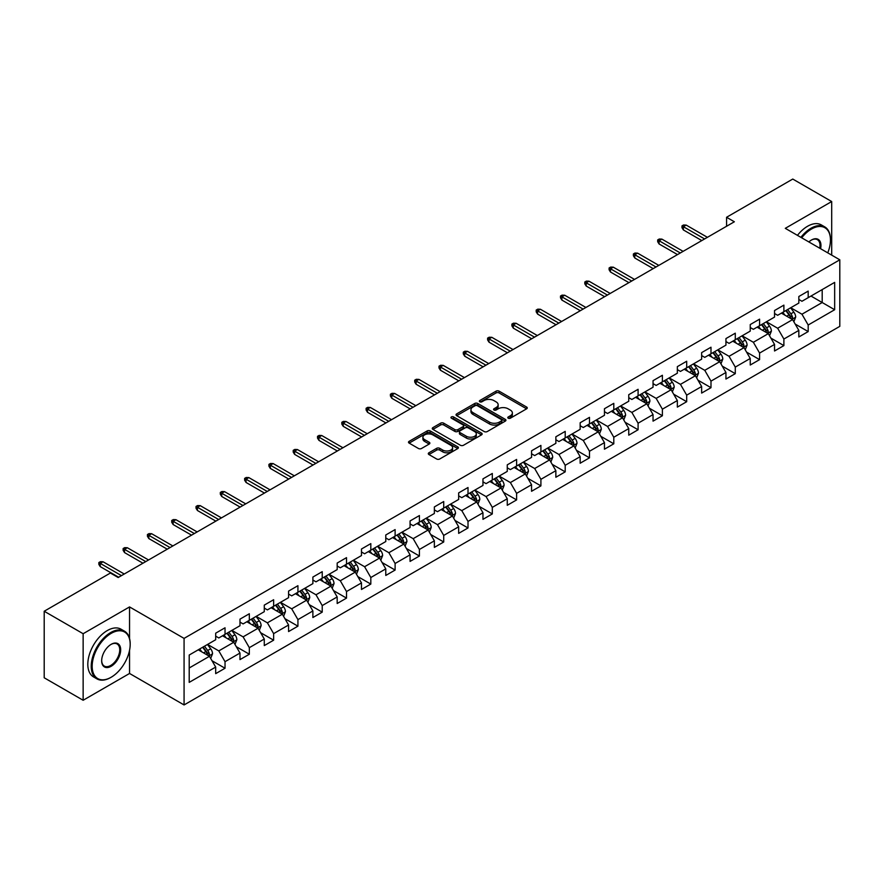<?xml version="1.0" encoding="UTF-8"?>
<svg xmlns="http://www.w3.org/2000/svg" width="884" height="884" viewBox="0 0 884 884"><rect width="100%" height="100%" fill="white"/><g stroke="black" fill="none" stroke-linecap="round" stroke-linejoin="round"><path stroke-width="1.33" d="M508.245 418.198A1.514 0.873 0 0 0 510.377 418.198L526.621 408.817A2.166 1.249 0 0 0 527.262 407.933A2.166 1.249 0 0 0 526.621 407.049L499.106 391.159A2.166 1.249 0 0 0 496.046 391.159L479.802 400.54A1.514 0.873 0 0 0 479.36 401.159A1.514 0.873 0 0 0 479.802 401.778A1.514 0.873 0 0 0 481.946 401.778L484.045 400.562A6.917 3.989 0 0 1 493.836 400.562L496.123 401.888A6.917 3.989 0 0 1 498.145 404.717A6.917 3.989 0 0 1 496.123 407.535L494.023 408.751A1.514 0.873 0 0 0 493.581 409.369A1.514 0.873 0 0 0 494.023 409.988A1.514 0.873 0 0 0 496.167 409.988L498.267 408.773A6.917 3.989 0 0 1 508.046 408.773L510.344 410.099A6.917 3.989 0 0 1 512.366 412.916A6.917 3.989 0 0 1 510.344 415.745L508.245 416.961A1.514 0.873 0 0 0 507.792 417.579A1.514 0.873 0 0 0 508.245 418.198L508.245 416.961M428.928 452.774A2.166 1.249 0 0 0 428.298 453.658A2.166 1.249 0 0 0 428.928 454.542L436.652 458.995A2.166 1.249 0 0 0 439.713 458.995L457.746 448.586A2.166 1.249 0 0 0 458.387 447.702A2.166 1.249 0 0 0 457.746 446.818L430.232 430.928A2.166 1.249 0 0 0 427.171 430.928L409.137 441.348A2.166 1.249 0 0 0 408.496 442.221A2.166 1.249 0 0 0 409.137 443.105L418.463 448.497A2.166 1.249 0 0 0 421.513 448.497L429.237 444.033A2.166 1.249 0 0 0 429.867 443.149A2.166 1.249 0 0 0 429.237 442.265L424.607 439.602A5.779 3.337 0 0 1 422.917 437.237A5.779 3.337 0 0 1 426.486 434.154A5.779 3.337 0 0 1 432.795 434.873L450.906 445.337A5.779 3.337 0 0 1 452.597 447.702A5.779 3.337 0 0 1 449.028 450.785A5.779 3.337 0 0 1 442.729 450.055L439.713 448.321A2.166 1.249 0 0 0 436.652 448.321L428.928 452.774L428.928 454.542M129.55 606.921L83.14 633.717L44.2 611.242L44.2 677.785L83.14 700.261L129.55 673.464L184.071 704.946L184.071 638.392L129.55 606.921L129.55 638.513M831.7 255.133L831.7 201.541L785.29 228.337L839.8 259.808L184.071 638.392M831.7 201.541L792.76 179.054L726.571 217.276L726.571 226.271M44.2 611.242L110.401 573.02L118.18 577.517L734.35 221.773L726.571 217.276M484.2 431.547A2.166 1.249 0 0 0 487.261 431.547L505.294 421.127A2.166 1.249 0 0 0 505.935 420.243A2.166 1.249 0 0 0 505.294 419.37L477.78 403.48A2.166 1.249 0 0 0 474.719 403.48L456.674 413.889A2.166 1.249 0 0 0 456.045 414.773A2.166 1.249 0 0 0 456.674 415.657L484.2 431.547M452.011 418.519A1.514 0.873 0 0 1 453.547 418.74L481.493 434.873L463.481 445.271A2.166 1.249 0 0 1 460.42 445.271L432.906 429.381L432.906 427.613A2.166 1.249 0 0 0 432.276 428.497A2.166 1.249 0 0 0 432.906 429.381M432.906 427.613L440.63 423.16A2.166 1.249 0 0 1 443.68 423.16L454.84 429.602A2.166 1.249 0 0 0 457.901 429.602L463.028 426.652A2.166 1.249 0 0 0 463.658 425.768A2.166 1.249 0 0 0 463.028 424.884L451.404 418.176A1.514 0.873 0 0 1 450.962 417.557A1.514 0.873 0 0 1 451.901 416.751A1.514 0.873 0 0 1 453.547 416.939L481.526 433.094A2.166 1.249 0 0 1 482.156 433.978A2.166 1.249 0 0 1 481.526 434.851L481.526 433.094M184.071 704.946L839.8 326.362L839.8 259.808M212.027 660.746L225.033 668.249L225.033 661.685L239.984 653.055L239.984 659.619L249.332 654.226L249.332 647.663L264.283 639.021L264.283 645.585L273.631 640.193L273.631 633.629L288.582 624.999L288.582 631.563L297.93 626.17L297.93 619.607L312.881 610.966L312.881 617.529L322.229 612.137L322.229 605.573L337.18 596.943L337.18 603.507L346.517 598.114L346.517 591.54L361.479 582.91L361.479 589.473L370.816 584.081L370.816 577.517L385.778 568.887L385.778 575.451L395.115 570.058L395.115 563.484L410.066 554.854L410.066 561.417L419.414 556.025L419.414 549.461L434.364 540.831L434.364 547.395L443.713 541.991L443.713 535.428L458.663 526.798L458.663 533.361L468.012 527.969L468.012 521.405L482.962 512.775L482.962 519.339L492.311 513.936L492.311 507.372L507.261 498.742L507.261 505.305L516.61 499.913L516.61 493.349L531.56 484.719L531.56 491.283L540.909 485.88L540.909 479.316L555.859 470.686L555.859 477.249L565.207 471.857L565.207 465.293L580.158 456.663L580.158 463.227L589.495 457.824L589.495 451.26L604.457 442.63L604.457 449.194L613.794 443.801L613.794 437.237L628.756 428.596L628.756 435.171L638.093 429.768L638.093 423.204L653.044 414.574L653.044 421.138L662.392 415.745L662.392 409.182L677.343 400.54L677.343 407.104L686.691 401.712L686.691 395.148L701.642 386.518L701.642 393.082L710.99 387.689L710.99 381.126L725.941 372.484L725.941 379.048L735.289 373.656L735.289 367.092L750.24 358.462L750.24 365.026L759.588 359.633L759.588 353.07L774.539 344.428L774.539 350.992L783.887 345.6L783.887 339.036L798.838 330.406L798.838 336.97L808.186 331.577L808.186 325.014L834.662 309.72L834.662 282.383L822.197 289.576L822.197 302.527L834.662 309.72M225.033 668.249L215.685 673.641L215.685 667.077L189.209 682.371L189.209 655.033L215.685 639.74L215.685 633.176L225.033 627.784L225.033 634.347L239.984 625.717L239.984 619.154L249.332 613.761L249.332 620.325L264.283 611.684L264.283 605.12L273.631 599.728L273.631 606.291L288.582 597.661L288.582 591.098L297.93 585.694L297.93 592.269L312.881 583.628L312.881 577.064L322.229 571.672L322.229 578.235L337.18 569.605L337.18 563.042L346.517 557.638L346.517 564.213L361.479 555.572L361.479 549.008L370.816 543.616L370.816 550.179L385.778 541.549L385.778 534.986L395.115 529.582L395.115 536.146L410.066 527.516L410.066 520.952L419.414 515.56L419.414 522.124L434.364 513.493L434.364 506.93L443.713 501.526L443.713 508.09L458.663 499.46L458.663 492.896L468.012 487.504L468.012 494.068L482.962 485.438L482.962 478.874L492.311 473.47L492.311 480.034L507.261 471.404L507.261 464.84L516.61 459.448L516.61 466.012L531.56 457.382L531.56 450.807L540.909 445.414L540.909 451.978L555.859 443.348L555.859 436.784L565.207 431.392L565.207 437.956L580.158 429.326L580.158 422.751L589.495 417.358L589.495 423.922L604.457 415.292L604.457 408.728L613.794 403.336L613.794 409.9L628.756 401.259L628.756 394.695L638.093 389.303L638.093 395.866L653.044 387.236L653.044 380.673L662.392 375.28L662.392 381.844L677.343 373.203L677.343 366.639L686.691 361.247L686.691 367.81L701.642 359.18L701.642 352.617L710.99 347.224L710.99 353.788L725.941 345.147L725.941 338.583L735.289 333.191L735.289 339.754L750.24 331.124L750.24 324.561L759.588 319.157L759.588 325.732L774.539 317.091L774.539 310.527L783.887 305.135L783.887 311.698L798.838 303.068L798.838 296.505L808.186 291.101L808.186 297.676L834.662 282.383M222.536 635.784L233.752 642.259L218.801 650.9L207.585 644.425M215.685 636.149L218.801 637.95L225.033 634.347M218.801 650.9L225.033 661.685M233.752 642.259L239.984 653.055M246.835 621.761L258.051 628.237L243.1 636.867L231.884 630.391M239.984 622.115L243.1 623.916L249.332 620.325M243.1 636.867L249.332 647.663M258.051 628.237L264.283 639.021M271.134 607.728L282.35 614.203L267.399 622.833L256.183 616.369M264.283 608.093L267.399 609.894L273.631 606.291M267.399 622.833L273.631 633.629M282.35 614.203L288.582 624.999M295.433 593.705L306.649 600.181L291.698 608.811L280.482 602.336M288.582 594.059L291.698 595.86L297.93 592.269M291.698 608.811L297.93 619.607M306.649 600.181L312.881 610.966M319.732 579.672L330.947 586.147L315.997 594.777L304.781 588.302M312.881 580.037L315.997 581.838L322.229 578.235M315.997 594.777L322.229 605.573M330.947 586.147L337.18 596.943M344.031 565.649L355.246 572.125L340.296 580.755L329.08 574.28M337.18 566.003L340.296 567.804L346.517 564.213M340.296 580.755L346.517 591.54M355.246 572.125L361.479 582.91M368.33 551.616L379.545 558.091L364.595 566.721L353.379 560.246M361.479 551.981L364.595 553.782L370.816 550.179M364.595 566.721L370.816 577.517M379.545 558.091L385.778 568.887M392.629 537.594L403.844 544.069L388.883 552.699L377.678 546.224M385.778 537.947L388.883 539.748L395.115 536.146M388.883 552.699L395.115 563.484M403.844 544.069L410.066 554.854M416.928 523.56L428.132 530.035L413.182 538.665L401.966 532.19M410.066 523.925L413.182 525.715L419.414 522.124M413.182 538.665L419.414 549.461M428.132 530.035L434.364 540.831M441.226 509.538L452.431 516.013L437.481 524.643L426.265 518.168M434.364 509.891L437.481 511.692L443.713 508.09M437.481 524.643L443.713 535.428M452.431 516.013L458.663 526.798M465.514 495.504L476.73 501.979L461.779 510.609L450.564 504.134M458.663 495.869L461.779 497.659L468.012 494.068M461.779 510.609L468.012 521.405M476.73 501.979L482.962 512.775M489.813 481.482L501.029 487.957L486.078 496.587L474.863 490.112M482.962 481.835L486.078 483.636L492.311 480.034M486.078 496.587L492.311 507.372M501.029 487.957L507.261 498.742M514.112 467.448L525.328 473.923L510.377 482.553L499.162 476.078M507.261 467.813L510.377 469.603L516.61 466.012M510.377 482.553L516.61 493.349M525.328 473.923L531.56 484.719M538.411 453.426L549.627 459.89L534.676 468.531L523.461 462.056M531.56 453.779L534.676 455.58L540.909 451.978M534.676 468.531L540.909 479.316M549.627 459.89L555.859 470.686M562.71 439.392L573.926 445.868L558.975 454.498L547.76 448.022M555.859 439.757L558.975 441.547L565.207 437.956M558.975 454.498L565.207 465.293M573.926 445.868L580.158 456.663M587.009 425.359L598.225 431.834L583.274 440.475L572.059 434M580.158 425.723L583.274 427.524L589.495 423.922M583.274 440.475L589.495 451.26M598.225 431.834L604.457 442.63M611.308 411.336L622.524 417.812L607.573 426.442L596.357 419.966M604.457 411.69L607.573 413.491L613.794 409.9M607.573 426.442L613.794 437.237M622.524 417.812L628.756 428.596M635.607 397.303L646.823 403.778L631.861 412.419L620.656 405.944M628.756 397.667L631.861 399.469L638.093 395.866M631.861 412.419L638.093 423.204M646.823 403.778L653.044 414.574M659.906 383.28L671.122 389.756L656.16 398.386L644.944 391.91M653.044 383.634L656.16 385.435L662.392 381.844M656.16 398.386L662.392 409.182M671.122 389.756L677.343 400.54M684.205 369.247L695.41 375.722L680.459 384.363L669.243 377.888M677.343 369.611L680.459 371.413L686.691 367.81M680.459 384.363L686.691 395.148M695.41 375.722L701.642 386.518M708.493 355.224L719.709 361.7L704.758 370.33L693.542 363.854M701.642 355.578L704.758 357.379L710.99 353.788M704.758 370.33L710.99 381.126M719.709 361.7L725.941 372.484M732.792 341.191L744.008 347.666L729.057 356.307L717.841 349.832M725.941 341.555L729.057 343.357L735.289 339.754M729.057 356.307L735.289 367.092M744.008 347.666L750.24 358.462M757.091 327.168L768.306 333.644L753.356 342.274L742.14 335.798M750.24 327.522L753.356 329.323L759.588 325.732M753.356 342.274L759.588 353.07M768.306 333.644L774.539 344.428M781.39 313.135L792.605 319.61L777.655 328.24L766.439 321.776M774.539 313.5L777.655 315.301L783.887 311.698M777.655 328.24L783.887 339.036M792.605 319.61L798.838 330.406M810.982 296.052L822.197 302.527L801.954 314.218L790.738 307.743M798.838 299.466L801.954 301.267L808.186 297.676M801.954 314.218L808.186 325.014M83.14 633.717L83.14 700.261M189.209 667.984L209.453 656.293L198.237 649.817M209.453 656.293L215.685 667.077M795.18 324.063L808.186 331.577M770.881 338.097L783.887 345.6M746.582 352.119L759.588 359.633M722.283 366.153L735.289 373.656M697.984 380.175L710.99 387.689M673.685 394.209L686.691 401.712M649.386 408.231L662.392 415.745M625.087 422.265L638.093 429.768M600.788 436.287L613.794 443.801M576.501 450.321L589.495 457.824M552.202 464.343L565.207 471.857M527.903 478.377L540.909 485.88M503.604 492.399L516.61 499.913M479.305 506.433L492.311 513.936M455.006 520.455L468.012 527.969M430.707 534.488L443.713 541.991M406.408 548.511L419.414 556.025M382.109 562.544L395.115 570.058M357.81 576.578L370.816 584.081M333.511 590.6L346.517 598.114M309.223 604.634L322.229 612.137M284.924 618.656L297.93 626.17M260.625 632.69L273.631 640.193M236.326 646.712L249.332 654.226M129.55 673.464L129.55 650.259M508.841 418.408L510.344 417.546A6.917 3.989 0 0 0 512.366 414.718L512.366 412.916M498.145 404.717L498.145 406.507A6.917 3.989 0 0 1 496.123 409.336L494.631 410.198M526.599 408.839L499.106 392.96A2.166 1.249 0 0 0 496.046 392.96L480.41 401.988M505.272 421.149L477.78 405.281A2.166 1.249 0 0 0 474.719 405.281L456.708 415.679M501.471 420.861A1.514 0.873 0 0 0 501.913 420.243A1.514 0.873 0 0 0 501.471 419.635L477.316 405.679A1.514 0.873 0 0 0 475.183 405.679L472.962 406.96A6.917 3.989 0 0 0 470.94 409.789A6.917 3.989 0 0 0 472.962 412.618L489.471 422.143A6.917 3.989 0 0 0 499.261 422.143L501.471 420.861L501.471 422.662A1.514 0.873 0 0 0 501.913 422.044L501.913 420.243M470.94 409.789L470.94 411.59A6.917 3.989 0 0 0 472.962 414.408L472.962 412.618M501.471 422.662L499.261 423.944A6.917 3.989 0 0 1 489.471 423.944L472.962 414.408M432.939 429.403L440.63 424.961L440.63 423.16M463.658 425.768L463.658 427.558A2.166 1.249 0 0 1 463.028 428.442L457.901 431.403A2.166 1.249 0 0 1 454.84 431.403L443.68 424.961A2.166 1.249 0 0 0 440.63 424.961M466.421 436.287A5.779 3.337 0 0 0 472.73 437.016A5.779 3.337 0 0 0 476.299 433.933A5.779 3.337 0 0 0 474.609 431.569L468.222 427.878A2.166 1.249 0 0 0 465.161 427.878L460.045 430.839A2.166 1.249 0 0 0 459.415 431.724A2.166 1.249 0 0 0 460.045 432.608L466.421 436.287L466.421 438.088A5.779 3.337 0 0 0 472.73 438.818A5.779 3.337 0 0 0 476.299 435.724L476.299 433.933M459.415 431.724L459.415 433.525A2.166 1.249 0 0 0 460.045 434.409L460.045 432.608M466.421 438.088L460.045 434.409M452.597 447.702L452.597 449.492A5.779 3.337 0 0 1 449.028 452.586A5.779 3.337 0 0 1 442.729 451.857L439.713 450.111A2.166 1.249 0 0 0 436.652 450.111L428.961 454.553M422.917 437.237L422.917 439.039A5.779 3.337 0 0 0 424.607 441.403L424.607 439.602M429.204 444.055L424.607 441.403M457.746 446.818L457.746 448.586L430.232 432.729A2.166 1.249 0 0 0 427.171 432.729L409.159 443.127M793.832 321.743L795.688 317.08A5.834 3.37 -120 0 0 793.832 312.107L790.616 307.82M785.003 315.223L782.826 312.306M791.699 319.091L792.539 317.323A5.834 3.37 -120 0 0 790.871 313.809L787.655 309.522M786.185 310.372L789.755 315.124A2.972 1.713 60 0 1 790.296 316.03L792.539 317.323M785.788 310.604L789.003 314.892A5.834 3.37 60 0 1 790.672 318.406M704.603 238.945L683.387 226.702L683.387 229.939L681.984 227.696L681.984 225.895L683.387 226.702L686.194 225.088L707.41 237.332M683.387 229.939L701.797 240.57M681.984 225.895L683.542 224.989L686.194 225.088M827.755 252.857A26.874 15.514 120 0 0 830.452 240.028A26.874 15.514 120 0 0 811.457 229.055A26.874 15.514 120 0 0 801.689 237.807M800.882 237.343A27.537 15.901 -60 0 1 810.982 228.249A27.537 15.901 -60 0 1 824.75 226.89A27.537 15.901 -60 0 1 830.452 239.487A27.537 15.901 -60 0 1 830.452 239.763M808.86 241.951A13.437 7.757 -60 0 1 811.457 240.028L811.457 240.028A13.437 7.757 -60 0 1 820.595 248.724M797.456 235.365A27.537 15.901 -60 0 1 807.556 226.271A27.537 15.901 -60 0 1 821.324 224.912L824.75 226.89M819.744 248.227A12.774 7.381 120 0 0 817.369 239.663A12.774 7.381 120 0 0 811.214 240.172M110.71 677.509L111.174 677.243A26.874 15.514 120 0 0 130.18 644.326A26.874 15.514 120 0 0 111.174 633.364A26.874 15.514 120 0 0 92.168 666.271A26.874 15.514 120 0 0 111.174 677.243L110.71 677.509A27.537 15.901 -60 0 1 96.942 678.879A27.537 15.901 -60 0 1 92.721 656.812A27.537 15.901 -60 0 1 110.71 632.546A27.537 15.901 -60 0 1 124.478 631.187A27.537 15.901 -60 0 1 130.18 643.795A27.537 15.901 -60 0 1 130.18 644.06M111.174 666.271A13.437 7.757 -60 0 1 101.671 660.79A13.437 7.757 -60 0 1 111.174 644.326L111.174 644.326A13.437 7.757 -60 0 1 120.677 649.817A13.437 7.757 -60 0 1 111.174 666.271M101.682 660.514A12.774 7.381 120 0 0 104.323 666.094A12.774 7.381 120 0 0 110.71 665.464A12.774 7.381 120 0 0 119.053 654.204A12.774 7.381 120 0 0 117.097 643.972A12.774 7.381 120 0 0 110.942 644.469M96.942 678.879L93.516 676.901A27.537 15.901 -60 0 1 89.295 654.834A27.537 15.901 -60 0 1 107.284 630.568A27.537 15.901 -60 0 1 121.053 629.209L124.478 631.187M769.544 335.776L771.389 331.102A5.834 3.37 -120 0 0 769.533 326.13L766.317 321.842M760.715 329.257L758.527 326.34M767.4 333.124L768.24 331.356A5.834 3.37 -120 0 0 766.572 327.842L763.356 323.555M761.898 324.395L765.456 329.157A2.972 1.713 60 0 1 765.997 330.063L768.24 331.356M761.489 324.627L764.704 328.925A5.834 3.37 60 0 1 766.373 332.428M745.245 349.799L747.091 345.136A5.834 3.37 -120 0 0 745.234 340.163L742.019 335.876M736.416 343.279L734.228 340.362M743.101 347.147L743.941 345.379A5.834 3.37 -120 0 0 742.273 341.876L739.057 337.577M737.599 338.428L741.157 343.18A2.972 1.713 60 0 1 741.698 344.086L743.941 345.379M737.19 338.66L740.405 342.948A5.834 3.37 60 0 1 742.074 346.462M680.304 252.979L659.088 240.735L659.088 243.973L657.685 241.719L657.685 239.918L659.088 240.735L661.895 239.111L683.111 251.354M659.088 243.973L677.498 254.592M657.685 239.918L659.243 239.023L661.895 239.111M656.005 267.001L634.789 254.758L634.789 257.995L633.397 255.752L633.397 253.951L634.789 254.758L637.596 253.144L658.812 265.388M634.789 257.995L653.21 268.625M633.397 253.951L634.955 253.045L637.596 253.144M720.946 363.832L722.792 359.158A5.834 3.37 -120 0 0 720.935 354.186L717.72 349.898M712.117 357.313L709.929 354.396M718.814 361.18L719.642 359.412A5.834 3.37 -120 0 0 717.974 355.898L714.758 351.611M713.3 352.451L716.858 357.213A2.972 1.713 60 0 1 717.399 358.119L719.642 359.412M712.891 352.683L716.106 356.981A5.834 3.37 60 0 1 717.775 360.484M696.647 377.855L698.493 373.192A5.834 3.37 -120 0 0 696.636 368.219L693.421 363.932M687.818 371.335L685.63 368.429M694.515 375.203L695.343 373.435A5.834 3.37 -120 0 0 693.675 369.932L690.459 365.633M689.001 366.484L692.57 371.236A2.972 1.713 60 0 1 693.1 372.142L695.343 373.435M688.592 366.716L691.807 371.004A5.834 3.37 60 0 1 693.476 374.518M672.348 391.888L674.205 387.214A5.834 3.37 -120 0 0 672.337 382.242L669.122 377.954M663.519 385.369L661.331 382.452M670.216 389.236L671.044 387.468A5.834 3.37 -120 0 0 669.376 383.954L666.16 379.667M664.702 380.507L668.271 385.269A2.972 1.713 60 0 1 668.812 386.175L671.044 387.468M664.293 380.739L667.508 385.037A5.834 3.37 60 0 1 669.177 388.551M631.706 281.035L610.501 268.791L610.501 272.029L609.098 269.775L609.098 267.974L610.501 268.791L613.297 267.167L634.513 279.41M610.501 272.029L628.911 282.648M609.098 267.974L610.656 267.078L613.297 267.167M607.407 295.068L586.202 282.814L586.202 286.051L584.799 283.808L584.799 282.007L586.202 282.814L588.998 281.2L610.214 293.444M586.202 286.051L604.612 296.681M584.799 282.007L586.357 281.101L588.998 281.2M583.12 309.091L561.904 296.847L561.904 300.085L560.5 297.831L560.5 296.029L561.904 296.847L564.699 295.223L585.915 307.477M561.904 300.085L580.313 310.715M560.5 296.029L562.058 295.134L564.699 295.223M558.821 323.124L537.605 310.87L537.605 314.107L536.201 311.864L536.201 310.063L537.605 310.87L540.411 309.256L561.616 321.5M537.605 314.107L556.014 324.737M536.201 310.063L537.759 309.168L540.411 309.256M534.522 337.147L513.306 324.903L513.306 328.141L511.902 325.887L511.902 324.085L513.306 324.903L516.112 323.279L537.317 335.533M513.306 328.141L531.715 338.771M511.902 324.085L513.46 323.19L516.112 323.279M510.223 351.18L489.007 338.926L489.007 342.163L487.603 339.92L487.603 338.119L489.007 338.926L491.813 337.312L513.029 349.556M489.007 342.163L507.416 352.793M487.603 338.119L489.161 337.224L491.813 337.312M485.924 365.202L464.708 352.959L464.708 356.197L463.304 353.943L463.304 352.152L464.708 352.959L467.514 351.335L488.73 363.589M464.708 356.197L483.117 366.827M463.304 352.152L464.862 351.246L467.514 351.335M461.625 379.236L440.409 366.982L440.409 370.219L439.005 367.976L439.005 366.175L440.409 366.982L443.216 365.368L464.432 377.612M440.409 370.219L458.818 380.849M439.005 366.175L440.563 365.28L443.216 365.368M437.326 393.258L416.11 381.015L416.11 384.253L414.707 381.998L414.707 380.208L416.11 381.015L418.917 379.391L440.133 391.645M416.11 384.253L434.519 394.883M414.707 380.208L416.265 379.302L418.917 379.391M413.027 407.292L391.811 395.037L391.811 398.275L390.419 396.032L390.419 394.231L391.811 395.037L394.618 393.424L415.834 405.668M391.811 398.275L410.22 408.905M390.419 394.231L391.977 393.336L394.618 393.424M388.728 421.314L367.523 409.071L367.523 412.309L366.12 410.054L366.12 408.264L367.523 409.071L370.319 407.447L391.535 419.701M367.523 412.309L385.932 422.939M366.12 408.264L367.678 407.358L370.319 407.447M364.429 435.348L343.224 423.093L343.224 426.331L341.821 424.088L341.821 422.287L343.224 423.093L346.02 421.48L367.236 433.724M343.224 426.331L361.633 436.961M341.821 422.287L343.379 421.392L346.02 421.48M340.141 449.37L318.925 437.127L318.925 440.365L317.522 438.11L317.522 436.32L318.925 437.127L321.721 435.503L342.937 447.757M318.925 440.365L337.334 450.995M317.522 436.32L319.08 435.414L321.721 435.503M315.842 463.404L294.626 451.149L294.626 454.387L293.223 452.144L293.223 450.343L294.626 451.149L297.433 449.536L318.638 461.779M294.626 454.387L313.035 465.017M293.223 450.343L294.781 449.448L297.433 449.536M291.543 477.426L270.327 465.183L270.327 468.421L268.924 466.166L268.924 464.376L270.327 465.183L273.134 463.559L294.339 475.813M270.327 468.421L288.737 479.051M268.924 464.376L270.482 463.47L273.134 463.559M267.244 491.46L246.028 479.205L246.028 482.443L244.625 480.2L244.625 478.399L246.028 479.205L248.835 477.592L270.051 489.835M246.028 482.443L264.438 493.073M244.625 478.399L246.183 477.504L248.835 477.592M242.945 505.482L221.729 493.239L221.729 496.476L220.326 494.233L220.326 492.432L221.729 493.239L224.536 491.626L245.752 503.869M221.729 496.476L240.139 507.107M220.326 492.432L221.884 491.526L224.536 491.626M218.646 519.516L197.43 507.272L197.43 510.499L196.027 508.256L196.027 506.455L197.43 507.272L200.237 505.648L221.453 517.891M197.43 510.499L215.84 521.129M196.027 506.455L197.585 505.56L200.237 505.648M648.049 405.911L649.906 401.248A5.834 3.37 -120 0 0 648.038 396.275L644.823 391.988M639.22 399.391L637.033 396.485M645.917 403.259L646.745 401.491A5.834 3.37 -120 0 0 645.077 397.988L641.861 393.689M640.403 394.54L643.972 399.303A2.972 1.713 60 0 1 644.513 400.198L646.745 401.491M639.994 394.772L643.209 399.06A5.834 3.37 60 0 1 644.878 402.574M623.75 419.944L625.607 415.27A5.834 3.37 -120 0 0 623.739 410.309L620.524 406.01M614.921 413.425L612.734 410.507M621.618 417.292L622.458 415.524A5.834 3.37 -120 0 0 620.778 412.01L617.562 407.723M616.104 408.563L619.673 413.325A2.972 1.713 60 0 1 620.214 414.231L622.458 415.524M615.695 408.795L618.911 413.093A5.834 3.37 60 0 1 620.579 416.607M599.451 433.967L601.308 429.304A5.834 3.37 -120 0 0 599.44 424.331L596.225 420.044M590.622 427.447L588.446 424.541M597.319 431.315L598.159 429.547A5.834 3.37 -120 0 0 596.479 426.044L593.274 421.745M591.805 422.596L595.374 427.359A2.972 1.713 60 0 1 595.915 428.254L598.159 429.547M591.396 422.828L594.612 427.116A5.834 3.37 60 0 1 596.291 430.63M575.153 448L577.009 443.326A5.834 3.37 -120 0 0 575.141 438.365L571.926 434.066M566.324 441.481L564.147 438.563M573.02 445.348L573.86 443.58A5.834 3.37 -120 0 0 572.191 440.066L568.976 435.779M567.506 436.619L571.075 441.381A2.972 1.713 60 0 1 571.616 442.287L573.86 443.58M567.097 436.862L570.313 441.149A5.834 3.37 60 0 1 571.992 444.663M550.854 462.023L552.71 457.359A5.834 3.37 -120 0 0 550.842 452.387L547.638 448.1M542.025 455.503L539.848 452.597M548.721 459.371L549.561 457.603A5.834 3.37 -120 0 0 547.892 454.1L544.677 449.801M543.207 450.652L546.776 455.415A2.972 1.713 60 0 1 547.318 456.31L549.561 457.603M542.809 450.884L546.025 455.172A5.834 3.37 60 0 1 547.693 458.685M526.555 476.056L528.411 471.382A5.834 3.37 -120 0 0 526.555 466.421L523.339 462.122M517.726 469.537L515.549 466.619M524.422 473.404L525.262 471.636A5.834 3.37 -120 0 0 523.593 468.122L520.378 463.835M518.908 464.675L522.477 469.437A2.972 1.713 60 0 1 523.019 470.343L525.262 471.636M518.51 464.918L521.726 469.205A5.834 3.37 60 0 1 523.394 472.719M502.267 490.079L504.112 485.415A5.834 3.37 -120 0 0 502.256 480.443L499.04 476.156M493.438 483.57L491.25 480.653M500.123 487.427L500.963 485.67A5.834 3.37 -120 0 0 499.294 482.156L496.079 477.857M494.62 478.708L498.178 483.471A2.972 1.713 60 0 1 498.72 484.366L500.963 485.67M494.211 478.94L497.427 483.228A5.834 3.37 60 0 1 499.095 486.741M477.968 504.112L479.813 499.449A5.834 3.37 -120 0 0 477.957 494.476L474.741 490.178M469.139 497.593L466.951 494.675M475.835 501.46L476.664 499.692A5.834 3.37 -120 0 0 474.995 496.178L471.78 491.891M470.321 492.731L473.879 497.493A2.972 1.713 60 0 1 474.421 498.399L476.664 499.692M469.912 492.974L473.128 497.261A5.834 3.37 60 0 1 474.796 500.775M453.669 518.135L455.514 513.471A5.834 3.37 -120 0 0 453.658 508.499L450.442 504.212M444.84 511.626L442.652 508.709M451.536 515.482L452.365 513.726A5.834 3.37 -120 0 0 450.696 510.212L447.481 505.913M446.022 506.764L449.591 511.527A2.972 1.713 60 0 1 450.122 512.422L452.365 513.726M445.613 506.996L448.829 511.295A5.834 3.37 60 0 1 450.497 514.797M429.37 532.168L431.226 527.505A5.834 3.37 -120 0 0 429.359 522.532L426.143 518.234M420.541 525.649L418.353 522.731M427.237 529.516L428.066 527.748A5.834 3.37 -120 0 0 426.397 524.234L423.182 519.947M421.723 520.787L425.292 525.549A2.972 1.713 60 0 1 425.834 526.455L428.066 527.748M421.314 521.03L424.53 525.317A5.834 3.37 60 0 1 426.198 528.831M405.071 546.19L406.927 541.527A5.834 3.37 -120 0 0 405.06 536.555L401.844 532.267M396.242 539.682L394.054 536.765M402.938 543.538L403.767 541.782A5.834 3.37 -120 0 0 402.098 538.268L398.883 533.98M397.424 534.82L400.993 539.583A2.972 1.713 60 0 1 401.535 540.489L403.767 541.782M397.015 535.052L400.231 539.351A5.834 3.37 60 0 1 401.9 542.853M380.772 560.224L382.628 555.561A5.834 3.37 -120 0 0 380.761 550.588L377.545 546.29M371.943 553.704L369.755 550.787M378.639 557.572L379.479 555.804A5.834 3.37 -120 0 0 377.799 552.29L374.584 548.003M373.125 548.842L376.694 553.605A2.972 1.713 60 0 1 377.236 554.511L379.479 555.804M372.716 549.086L375.932 553.373A5.834 3.37 60 0 1 377.601 556.887M356.473 574.257L358.329 569.583A5.834 3.37 -120 0 0 356.462 564.611L353.246 560.323M347.644 567.738L345.467 564.821M354.34 571.594L355.18 569.837A5.834 3.37 -120 0 0 353.501 566.324L350.285 562.036M348.826 562.876L352.396 567.639A2.972 1.713 60 0 1 352.937 568.545L355.18 569.837M348.418 563.108L351.633 567.406A5.834 3.37 60 0 1 353.302 570.909M332.174 588.28L334.03 583.617A5.834 3.37 -120 0 0 332.163 578.644L328.947 574.346M323.345 581.76L321.168 578.843M330.041 585.628L330.881 583.86A5.834 3.37 -120 0 0 329.213 580.346L325.997 576.059M324.527 576.909L328.097 581.661A2.972 1.713 60 0 1 328.638 582.567L330.881 583.86M324.119 577.141L327.334 581.429A5.834 3.37 60 0 1 329.014 584.943M307.875 602.313L309.731 597.639A5.834 3.37 -120 0 0 307.864 592.667L304.66 588.379M299.046 595.794L296.869 592.877M305.742 599.661L306.582 597.893A5.834 3.37 -120 0 0 304.914 594.38L301.698 590.092M300.228 590.932L303.798 595.694A2.972 1.713 60 0 1 304.339 596.601L306.582 597.893M299.831 591.164L303.035 595.462A5.834 3.37 60 0 1 304.715 598.965M283.576 616.336L285.433 611.673A5.834 3.37 -120 0 0 283.576 606.7L280.361 602.413M274.747 609.816L272.57 606.899M281.443 613.684L282.283 611.916A5.834 3.37 -120 0 0 280.615 608.413L277.399 604.115M275.93 604.965L279.499 609.717A2.972 1.713 60 0 1 280.04 610.623L282.283 611.916M275.532 605.197L278.747 609.485A5.834 3.37 60 0 1 280.416 612.999M194.347 533.538L173.131 521.295L173.131 524.532L171.728 522.289L171.728 520.488L173.131 521.295L175.938 519.682L197.154 531.925M173.131 524.532L191.541 535.163M171.728 520.488L173.286 519.582L175.938 519.682M259.288 630.369L261.134 625.695A5.834 3.37 -120 0 0 259.277 620.723L256.062 616.435M250.459 623.85L248.271 620.933M257.145 627.717L257.984 625.949A5.834 3.37 -120 0 0 256.316 622.435L253.1 618.148M251.642 618.988L255.2 623.75A2.972 1.713 60 0 1 255.741 624.656L257.984 625.949M251.233 619.22L254.448 623.518A5.834 3.37 60 0 1 256.117 627.021M170.048 547.572L148.832 535.328L148.832 538.566L147.44 536.312L147.44 534.511L148.832 535.328L151.639 533.704L172.855 545.947M148.832 538.566L167.242 549.185M147.44 534.511L148.987 533.616L151.639 533.704M234.989 644.392L236.835 639.729A5.834 3.37 -120 0 0 234.978 634.756L231.763 630.469M226.16 637.872L223.972 634.955M232.857 641.74L233.685 639.972A5.834 3.37 -120 0 0 232.017 636.469L228.801 632.171M227.343 633.021L230.901 637.773A2.972 1.713 60 0 1 231.442 638.679L233.685 639.972M226.934 633.253L230.149 637.541A5.834 3.37 60 0 1 231.818 641.055M145.75 561.594L124.534 549.351L124.534 552.588L123.141 550.345L123.141 548.544L124.534 549.351L127.34 547.737L148.556 559.981M124.534 552.588L142.954 563.218M123.141 548.544L124.699 547.638L127.34 547.737M210.69 658.425L212.536 653.751A5.834 3.37 -120 0 0 210.679 648.779L207.464 644.491M201.861 651.906L199.673 648.989M208.558 655.773L209.386 654.005A5.834 3.37 -120 0 0 207.718 650.491L204.502 646.204M203.044 647.044L206.602 651.806A2.972 1.713 60 0 1 207.143 652.712L209.386 654.005M202.635 647.276L205.85 651.574A5.834 3.37 60 0 1 207.519 655.077M121.451 575.628L100.246 563.384L100.246 566.622L98.842 564.368L98.842 562.567L100.246 563.384L103.041 561.76L124.257 574.014M100.246 566.622L118.655 577.241M98.842 562.567L100.4 561.672L103.041 561.76M510.344 417.546L510.344 415.745M494.023 409.988L494.023 408.751M496.123 409.336L496.123 407.535M479.802 401.778L479.802 400.54M496.046 392.96L496.046 391.159M499.106 392.96L499.106 391.159M526.621 408.817L526.621 407.049M456.674 415.657L456.674 413.889M474.719 405.281L474.719 403.48M477.78 405.281L477.78 403.48M505.294 421.127L505.294 419.37M489.471 423.944L489.471 422.143M499.261 423.944L499.261 422.143M443.68 424.961L443.68 423.16M454.84 431.403L454.84 429.602M457.901 431.403L457.901 429.602M463.028 428.442L463.028 426.652M453.547 418.74L453.547 416.939M436.652 450.111L436.652 448.321M439.713 450.111L439.713 448.321M442.729 451.857L442.729 450.055M429.237 444.033L429.237 442.265M409.137 443.105L409.137 441.348M427.171 432.729L427.171 430.928M430.232 432.729L430.232 430.928M792.031 319.279L795.655 317.19M790.871 313.809L793.832 312.107M786.716 316.207L789.003 314.892M767.732 333.312L771.356 331.213M766.572 327.842L769.533 326.13M762.417 330.24L764.704 328.925M743.433 347.335L747.057 345.246M742.273 341.876L745.234 340.163M738.118 344.263L740.405 342.948M719.134 361.368L722.758 359.269M717.974 355.898L720.935 354.186M713.819 358.296L716.106 356.981M694.835 375.391L698.459 373.302M693.675 369.932L696.636 368.219M689.52 372.33L691.807 371.004M670.536 389.424L674.161 387.336M669.376 383.954L672.337 382.242M665.221 386.352L667.508 385.037M646.237 403.447L649.862 401.358M645.077 397.988L648.038 396.275M640.933 400.386L643.209 399.06M621.949 417.48L625.563 415.392M620.778 412.01L623.739 410.309M616.634 414.408L618.911 413.093M597.65 431.502L601.264 429.414M596.479 426.044L599.44 424.331M592.335 428.442L594.612 427.116M573.351 445.536L576.965 443.448M572.191 440.066L575.141 438.365M568.036 442.464L570.313 441.149M549.052 459.558L552.677 457.47M547.892 454.1L550.842 452.387M543.737 456.498L546.025 455.172M524.753 473.592L528.378 471.503M523.593 468.122L526.555 466.421M519.438 470.52L521.726 469.205M500.454 487.614L504.079 485.526M499.294 482.156L502.256 480.443M495.139 484.554L497.427 483.228M476.156 501.648L479.78 499.559M474.995 496.178L477.957 494.476M470.841 498.576L473.128 497.261M451.857 515.67L455.481 513.582M450.696 510.212L453.658 508.499M446.542 512.609L448.829 511.295M427.558 529.704L431.182 527.615M426.397 524.234L429.359 522.532M422.243 526.632L424.53 525.317M403.259 543.737L406.883 541.638M402.098 538.268L405.06 536.555M397.944 540.665L400.231 539.351M378.971 557.76L382.584 555.671M377.799 552.29L380.761 550.588M373.656 554.688L375.932 553.373M354.672 571.793L358.285 569.694M353.501 566.324L356.462 564.611M349.357 568.721L351.633 567.406M330.373 585.816L333.986 583.727M329.213 580.346L332.163 578.644M325.058 582.744L327.334 581.429M306.074 599.849L309.698 597.75M304.914 594.38L307.864 592.667M300.759 596.777L303.035 595.462M281.775 613.872L285.399 611.783M280.615 608.413L283.576 606.7M276.46 610.8L278.747 609.485M257.476 627.905L261.1 625.806M256.316 622.435L259.277 620.723M252.161 624.833L254.448 623.518M233.177 641.928L236.802 639.839M232.017 636.469L234.978 634.756M227.862 638.867L230.149 637.541M208.878 655.961L212.503 653.873M207.718 650.491L210.679 648.779M203.563 652.889L205.85 651.574"/></g></svg>
